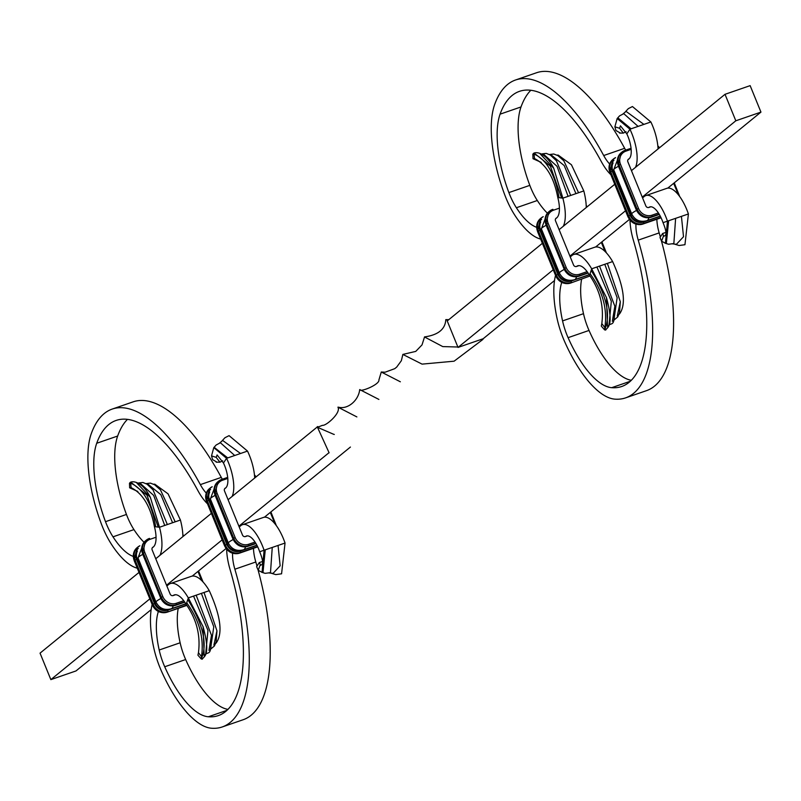 <?xml version="1.0" encoding="UTF-8"?>
<svg xmlns="http://www.w3.org/2000/svg" width="801" height="801" viewBox="0 0 801 801"><rect width="100%" height="100%" fill="white"/><g stroke="black" fill="none" stroke-linecap="round" stroke-linejoin="round"><path stroke-width="1.2" d="M260.756 565.276L259.274 562.572L256.63 566.607L258.212 570.322L260.145 565.075C263.569 565.306 263.409 560.86 259.684 551.749A19.104 7.409 71 0 0 246.418 536.019A19.104 7.409 71 0 0 245.496 536.54L247.469 535.859L245.496 536.54A2.403 2.193 50.8 0 1 242.503 535.058L224.48 490.893A2.403 2.193 50.8 0 1 225.672 487.959L224.59 488.84L225.672 487.959A19.104 7.409 -109 0 0 223.459 462.988L226.573 458.312L247.509 451.083A31.119 12.065 -109 0 1 254.688 478.037M232.08 496.48A31.119 12.065 -109 0 0 226.573 458.312L213.797 447.609L211.514 455.879L216.19 457.381L219.955 462.197L222.698 460.785M137.251 568.179A71.8 27.825 71 0 1 111.389 544.199A48.07 18.623 71 0 1 101.397 524.004A91.324 35.394 71 0 1 91.264 433.701A164.626 63.8 71 0 1 112.17 409.091L133.106 401.862A164.626 63.8 71 0 1 221.286 477.396A26.433 10.243 -109 0 0 222.318 479.218M112.17 409.091A164.626 63.8 71 0 1 200.34 484.625A26.433 10.243 -109 0 0 206.288 493.086M133.266 556.415A59.785 23.169 71 0 1 113.001 536.83A36.045 13.967 71 0 1 105.512 521.681A79.309 30.728 71 0 1 96.711 443.263A152.611 59.134 71 0 1 116.085 420.455A152.611 59.134 71 0 1 197.827 490.472A38.448 14.899 -109 0 0 207.339 503.649M144.03 542.277A59.785 23.169 71 0 1 133.947 529.601A36.045 13.967 71 0 1 126.458 514.452A79.309 30.728 71 0 1 117.657 436.034A152.611 59.134 71 0 1 127.439 419.394M166.858 585.992L168.661 584.53A35.564 13.787 71 0 1 170.373 583.559A35.564 13.787 71 0 1 188.315 597.896L186.172 604.415A23.549 9.131 71 0 0 174.298 594.923A23.549 9.131 71 0 0 173.156 595.564L175.589 594.722L173.156 595.564A2.403 2.193 -129.2 0 1 170.162 594.082L152.14 549.907A2.403 2.193 -129.2 0 1 153.331 546.983L152.25 547.864L153.331 546.983A23.549 9.131 -109 0 0 154.423 526.617L159.489 527.258A35.564 13.787 -109 0 1 159.89 555.373M182.898 536.61A35.564 13.787 -109 0 0 180.425 520.029L159.489 527.258L150.348 497.351C140.986 478.397 128.791 481.021 129.782 483.544M153.652 484.215L154.823 484.184L168.06 493.847L180.425 520.029M146.072 483.614L150.388 483.113L154.593 484.735L160.46 489.892L175.189 521.831M129.642 487.799L129.482 483.273L130.673 483.163L131.104 487.639L129.642 487.799L137.832 491.474M131.104 487.639C142.808 493.536 150.578 506.532 154.423 526.617M146.183 483.674L147.354 483.664L160.831 494.658L172.575 522.733M138.653 482.963L142.898 482.482L146.984 484.144L153.041 489.842L167.339 524.545M138.763 483.023L139.935 483.043L153.662 495.408L164.716 525.446M136.811 482.993L150.348 497.351M130.483 483.143L131.544 482.783L146.984 495.158L158.218 527.098M129.702 483.634L130.673 483.163C143.299 488.76 151.639 503.298 155.694 526.778M221.497 441.491L224.921 437.746L229.076 435.644L247.509 451.083M216.19 457.381L217.091 454.938L223.459 462.988M219.084 443.464L222.708 440.48L240.53 453.486M213.857 447.569L216.17 444.986L220.395 442.743L234.713 455.499M216.981 462.147L212.575 459.614L211.514 455.879M214.197 447.358L227.734 457.912M259.684 551.749L285.046 543.048A31.119 12.065 71 0 0 263.439 517.436L242.503 524.665A31.119 12.065 71 0 1 264.1 550.277L262.057 572.314L262.998 572.385L265.261 549.876M239.199 526.978L240.991 525.506A31.119 12.065 71 0 1 242.503 524.665M152.13 604.635A71.8 27.825 -109 0 0 153.872 648.299A48.07 18.623 -109 0 0 161.241 670.637A91.324 35.394 -109 0 0 211.464 728.229A164.626 63.8 -109 0 0 222.298 726.938A164.626 63.8 -109 0 0 234.863 569.221A26.433 10.243 71 0 1 232.58 553.221M256.991 566.087A164.626 63.8 -109 0 0 255.809 561.992A26.433 10.243 71 0 1 253.486 548.345M158.368 611.493A59.785 23.169 -109 0 0 159.189 650.012A36.045 13.967 -109 0 0 164.716 666.762A79.309 30.728 -109 0 0 208.33 716.775A152.611 59.134 -109 0 0 218.373 715.583A152.611 59.134 -109 0 0 230.027 569.371A38.448 14.899 71 0 1 226.653 549.276M222.298 726.938L243.244 719.709A164.626 63.8 -109 0 0 258.142 570.242M178.243 608.37A59.785 23.169 -109 0 0 180.135 642.782A36.045 13.967 -109 0 0 185.662 659.533A79.309 30.728 -109 0 0 227.995 709.396M170.373 583.559L191.319 576.33A35.564 13.787 71 0 1 209.261 590.667L188.315 597.896L203.104 626.712L204.155 655.729M215.629 643.483L216.27 642.883C222.988 633.271 220.645 615.869 209.261 590.667M213.897 645.105L216.951 630.838L204.025 592.48M203.104 626.712C211.134 656.48 203.604 656.229 202.333 659.153L201.261 658.983L201.492 656.69L198.458 652.665C200.671 635.323 196.575 619.243 186.172 604.415M198.458 652.665L197.937 655.198L201.261 658.983C207.749 644.324 203.254 624.5 187.774 599.528M210.573 648.84L213.777 626.793L201.401 593.381M208.961 650.412L211.494 635.333L196.165 595.193M205.647 654.217L207.96 630.407L193.552 596.094M201.492 656.69C204.185 637.976 199.259 620.004 186.713 602.783M270.978 573.156L275.764 574.607L281.572 573.806L285.046 543.048M259.274 562.572L262.458 561.541M268.515 572.885L273.041 573.396L280.15 565.816L278.067 545.461M261.667 572.264L265.151 573.346L270.488 572.655L272.25 547.473M258.212 570.322L262.057 572.314M151.149 609.631L75.985 670.948L50.853 679.628L40.05 653.145L138.984 572.435M482.943 339.414L454.107 361.191L422.067 364.125L402.833 354.412M333.677 434.302L317.466 427.293M447.228 320.951L458.032 347.424L482.973 338.813M457.361 346.993L442.763 346.593L424.47 336.931M356.876 416.92L337.942 407.158M337.942 407.198C341.246 412.795 326.067 426.102 322.453 425.331L318.047 427.073M317.807 426.532L228.085 499.734M211.324 513.411L155.744 558.758M447.599 320.16L445.777 319.649M378.893 399.429L359.689 389.576M760.95 112.11L735.819 120.791L725.015 94.308L750.147 85.637L760.95 112.11L667.794 188.115M629.426 219.424L595.604 247.008M554.512 280.54L483.193 338.723M735.819 120.791L642.262 197.116M625.501 210.793L569.922 256.14M553.161 269.807L458.052 347.404M317.246 426.763L329.121 452.815M400.35 381.787L381.256 372.014M350.417 447.048L264.43 517.206M226.052 548.515L192.24 576.099M328.61 453.016L238.888 526.207M222.127 539.884L166.548 585.231M149.787 598.908L50.853 679.628M725.015 94.308L631.458 170.643M614.697 184.32L559.118 229.667M542.357 243.334L447.248 320.931M620.354 133.046L615.939 130.523L614.878 126.778L619.563 128.29L620.455 125.837L626.823 133.887A19.104 7.409 -109 0 1 629.035 158.868L627.964 159.749L629.035 158.868A2.403 2.193 50.8 0 0 627.844 161.792L645.866 205.967A2.403 2.193 50.8 0 0 648.87 207.449L650.843 206.768L648.87 207.449A19.104 7.409 71 0 1 649.791 206.928A19.104 7.409 71 0 1 663.048 222.658L688.409 213.957A31.119 12.065 71 0 0 666.812 188.345L645.866 195.574A31.119 12.065 71 0 1 667.473 221.186L665.431 243.224L666.362 243.294L668.635 220.786M570.232 256.901L572.024 255.439A35.564 13.787 71 0 1 573.746 254.468A35.564 13.787 71 0 1 591.679 268.806L589.546 275.324A23.549 9.131 71 0 0 577.661 265.822A23.549 9.131 71 0 0 576.53 266.473L578.953 265.632L576.53 266.473A2.403 2.193 -129.2 0 1 573.536 264.981L555.504 220.816A2.403 2.193 -129.2 0 1 556.695 217.882L555.624 218.763L556.695 217.882A23.549 9.131 -109 0 0 557.796 197.517L562.853 198.157A35.564 13.787 -109 0 1 563.253 226.282M642.572 197.877L644.364 196.415A31.119 12.065 71 0 1 645.866 195.574M555.493 275.544A71.8 27.825 -109 0 0 557.236 319.199A48.07 18.623 -109 0 0 564.605 341.546A91.324 35.394 -109 0 0 614.828 399.138A164.626 63.8 -109 0 0 625.661 397.847A164.626 63.8 -109 0 0 638.237 240.13A26.433 10.243 71 0 1 635.944 224.13M660.354 236.996A164.626 63.8 -109 0 0 659.173 232.901A26.433 10.243 71 0 1 656.86 219.244M561.741 282.403A59.785 23.169 -109 0 0 562.562 320.911A36.045 13.967 -109 0 0 568.089 337.672A79.309 30.728 -109 0 0 611.694 387.684A152.611 59.134 -109 0 0 621.746 386.493A152.611 59.134 -109 0 0 633.391 240.28A38.448 14.899 71 0 1 630.017 220.185M625.661 397.847L646.607 390.618A164.626 63.8 -109 0 0 661.506 241.151M581.616 279.269A59.785 23.169 -109 0 0 583.498 313.682A36.045 13.967 -109 0 0 589.025 330.443A79.309 30.728 -109 0 0 631.358 380.295M573.746 254.468L594.682 247.239A35.564 13.787 71 0 1 612.625 261.577L591.679 268.806L606.467 297.612L607.528 326.628M619.003 314.392L619.644 313.792C626.352 304.18 624.019 286.778 612.625 261.577M617.261 316.015L620.314 301.747L607.388 263.389M606.467 297.612C614.507 327.389 606.978 327.128 605.706 330.062L604.625 329.892L604.855 327.599L601.821 323.574C604.044 306.232 599.949 290.152 589.546 275.324M601.821 323.574L601.301 326.107L604.625 329.892C611.113 315.224 606.627 295.409 591.148 270.438M613.936 319.749L617.14 297.702L604.775 264.29M612.334 321.321L614.858 306.232L599.538 266.092M609.01 325.126L611.323 301.316L596.915 267.003M604.855 327.599C607.558 308.886 602.632 290.913 590.077 273.692M674.352 244.065L679.128 245.506L684.945 244.716L688.409 213.957M663.048 222.658C666.782 231.769 666.933 236.205 663.508 235.985L662.647 233.481L659.994 237.507L661.586 241.221L663.508 235.985L664.129 236.175M662.647 233.481L665.831 232.45M671.879 243.784L676.404 244.305L683.513 236.726L681.431 216.37M665.03 243.174L668.525 244.245L673.851 243.564L675.613 218.373M661.586 241.221L665.431 243.224M635.443 167.389A31.119 12.065 -109 0 0 629.936 129.211L650.883 121.982A31.119 12.065 -109 0 1 658.052 148.946M626.823 133.887L629.936 129.211L617.17 118.518L614.878 126.778M540.625 239.088A71.8 27.825 71 0 1 514.753 215.109A48.07 18.623 71 0 1 504.77 194.903A91.324 35.394 71 0 1 494.628 104.611A164.626 63.8 71 0 1 515.534 80L536.48 72.771A164.626 63.8 71 0 1 624.65 148.305A26.433 10.243 -109 0 0 625.681 150.127M515.534 80A164.626 63.8 71 0 1 603.704 155.534A26.433 10.243 -109 0 0 609.651 163.995M536.63 227.314A59.785 23.169 71 0 1 516.375 207.739A36.045 13.967 71 0 1 508.875 192.59A79.309 30.728 71 0 1 500.074 114.173A152.611 59.134 71 0 1 519.459 91.354A152.611 59.134 71 0 1 601.191 161.371A38.448 14.899 -109 0 0 610.712 174.558M547.393 213.186A59.785 23.169 71 0 1 537.311 200.51A36.045 13.967 71 0 1 529.821 185.361A79.309 30.728 71 0 1 521.02 106.944A152.611 59.134 71 0 1 530.813 90.293M586.262 207.509A35.564 13.787 -109 0 0 583.799 190.928L562.853 198.157L553.721 168.26C544.36 149.296 532.164 151.93 533.146 154.443M557.015 155.124L558.197 155.094L571.433 164.756L583.799 190.928M549.436 154.513L553.751 154.012L557.967 155.644L563.834 160.801L578.562 192.741M533.005 158.698L532.845 154.182L534.037 154.072L534.477 158.548L533.005 158.698L541.206 162.383M534.477 158.548C546.182 164.445 553.952 177.432 557.796 197.517M549.556 154.573L550.728 154.573L564.194 165.557L575.939 193.642M542.027 153.872L546.272 153.391L550.357 155.054L556.405 160.751L570.702 195.454M542.137 153.932L543.308 153.952L557.035 166.318L568.089 196.355M540.174 153.892L553.721 168.26M533.846 154.052L534.908 153.692L550.347 166.067L561.591 197.997M533.065 154.533L534.037 154.072C546.662 159.669 555.003 174.207 559.058 197.677M624.87 112.4L628.294 108.646L632.45 106.543L650.883 121.982M619.563 128.29L623.318 133.106L626.062 131.694M622.457 114.373L626.082 111.389L643.904 124.395M617.221 118.478L619.543 115.895L623.759 113.652L638.087 126.408M617.561 118.268L617.941 117.927L631.098 128.811M221.286 477.396L200.34 484.625M96.711 443.263L117.657 436.034M105.512 521.681L126.458 514.452M113.001 536.83L133.947 529.601M255.809 561.992L234.863 569.221M208.33 716.775L227.023 710.327M164.716 666.762L185.662 659.533M159.189 650.012L180.135 642.782M270.297 512.42L274.963 523.854L275.634 523.804A12.015 10.964 50.8 0 1 276.165 525.416M275.584 523.694L270.808 511.999M227.794 478.417L222.518 480.24A10.814 9.872 50.8 0 0 217.151 493.416L235.174 537.591A10.814 9.872 50.8 0 0 248.65 544.259L248.721 545.681L255.769 543.238M248.65 544.259L255.028 542.067M235.174 537.591L233.742 538.262A12.015 10.964 50.8 0 0 248.721 545.681L255.95 543.539L247.829 546.342M247.96 546.302L247.899 546.332C241.241 547.884 236.245 545.431 232.921 538.973L232.981 538.883A12.015 10.964 50.8 0 0 247.96 546.302M245.527 546.853A14.568 5.647 71 0 1 243.444 549.796L256.861 545.171M210.603 489.321A10.814 9.872 50.8 0 0 208.771 500.255L226.803 544.42A10.814 9.872 50.8 0 0 240.28 551.098L256.951 545.341M240.28 551.098L240.35 552.51L257.562 546.562M226.803 544.42L225.371 545.091A12.015 10.964 50.8 0 0 240.35 552.51L257.712 546.873L239.459 553.171M208.771 500.255L207.349 500.925L225.371 545.091L224.61 545.711A12.015 10.964 50.8 0 0 239.589 553.131L239.529 553.161C232.871 554.713 227.874 552.259 224.55 545.801L224.66 545.821M217.151 493.416L215.719 494.087L233.742 538.262L232.981 538.883L215.008 494.828M233.161 539.534A14.568 1.892 157.8 0 0 228.385 543.108C231.619 549.306 236.635 551.539 243.444 549.796M228.645 543.699L227.554 544.159A9.952 9.081 50.8 0 0 239.379 550.477M212.195 486.738A12.015 10.964 50.8 0 0 210.222 487.999A12.015 10.964 50.8 0 0 207.349 500.925L206.588 501.546L224.55 545.801L206.628 501.656M215.719 494.087L214.958 494.708A12.015 10.964 50.8 0 1 217.832 481.791L218.593 481.171A12.015 10.964 50.8 0 0 215.719 494.087M215.119 495.368A14.568 1.892 157.8 0 0 210.363 498.943L228.385 543.108M210.603 499.534L209.532 499.994L227.554 544.159M206.588 501.546L209.461 488.62A12.015 10.964 50.8 0 0 206.588 501.546M222.518 480.24L221.687 479.449A12.015 10.964 50.8 0 0 218.593 481.171L227.694 477.356M218.222 481.481A12.015 10.964 50.8 0 0 217.832 481.791L214.888 494.808L232.921 538.973M209.712 492.034A9.952 9.081 50.8 0 0 209.532 499.994M209.852 488.32A12.015 10.964 50.8 0 0 209.461 488.62L212.205 486.728M227.694 477.376L221.817 479.399M256.08 476.895A12.015 10.964 50.8 0 0 254.468 475.063M255.609 477.286A10.814 9.872 50.8 0 0 254.558 476.014M182.838 534.808A12.015 10.964 -129.2 0 1 183.739 535.919M182.878 535.789A10.814 9.872 -129.2 0 1 183.269 536.3M149.477 538.422L149.346 538.462A12.015 10.964 -129.2 0 0 146.253 540.184L145.492 540.805A12.015 10.964 -129.2 0 1 145.882 540.505M183.749 600.72L176.31 603.283A10.814 9.872 -129.2 0 1 162.833 596.605L144.811 552.44A10.814 9.872 -129.2 0 1 150.177 539.253L149.407 538.432L146.253 540.184A12.015 10.964 -129.2 0 0 143.379 553.111L142.668 553.841M150.177 539.253L156.055 537.231M185.882 603.924L167.94 610.112A10.814 9.872 -129.2 0 1 154.463 603.443L136.44 559.268L134.298 560.67M154.463 603.443L152.27 604.735L134.248 560.56A12.015 10.964 -129.2 0 1 137.121 547.634A12.015 10.964 -129.2 0 1 137.512 547.333M167.94 610.112L168.01 611.523A12.015 10.964 -129.2 0 1 153.031 604.114L135.009 559.939A12.015 10.964 -129.2 0 1 137.882 547.013A12.015 10.964 -129.2 0 1 139.855 545.761M136.44 559.268A10.814 9.872 -129.2 0 1 138.263 548.335M138.263 558.557L137.191 559.008A9.952 9.081 -129.2 0 1 137.371 551.058M142.778 554.382A14.568 1.892 157.8 0 0 138.022 557.957L143.86 542.487M142.618 553.731A12.015 10.964 -129.2 0 1 145.492 540.805L142.558 553.821L160.641 597.896L142.618 553.731M144.811 552.44L143.379 553.111L161.401 597.276L160.641 597.896A12.015 10.964 -129.2 0 0 175.619 605.316L175.559 605.356C168.901 606.898 163.905 604.455 160.58 597.997M186.683 605.085L167.249 612.144A12.015 10.964 -129.2 0 1 152.27 604.735L134.178 560.65L137.121 547.634L139.865 545.751M156.305 602.712L155.214 603.183L137.191 559.008M160.821 598.547A14.568 1.892 157.8 0 0 156.045 602.132L138.022 557.957M162.833 596.605L161.401 597.276A12.015 10.964 -129.2 0 0 176.38 604.695L184.771 602.162L175.559 605.356M167.189 612.184L186.903 605.376L167.189 612.184C160.53 613.736 155.534 611.283 152.21 604.825M167.039 609.491A9.952 9.081 -129.2 0 1 155.214 603.183M173.186 605.876A14.568 5.647 71 0 1 171.104 608.82C164.295 610.562 159.279 608.329 156.045 602.132M176.31 603.283L176.38 604.695L184.57 601.871M201.692 580.585L197.957 571.443M202.873 581.806L198.478 571.013M673.661 183.329L678.327 194.763L678.998 194.713A12.015 10.964 50.8 0 1 679.538 196.325M678.948 194.593L674.182 182.908M631.158 149.326L625.891 151.149A10.814 9.872 50.8 0 0 620.515 164.325L638.537 208.5A10.814 9.872 50.8 0 0 652.014 215.169L652.084 216.58L659.143 214.147M652.014 215.169L658.392 212.966M638.537 208.5L637.115 209.171A12.015 10.964 50.8 0 0 652.084 216.58L659.313 214.448L651.203 217.251M651.323 217.201L651.263 217.241C644.605 218.793 639.609 216.34 636.284 209.882L636.354 209.792A12.015 10.964 50.8 0 0 651.323 217.201M648.89 217.762A14.568 5.647 71 0 1 646.818 220.706L660.224 216.08M613.966 160.22A10.814 9.872 50.8 0 0 612.144 171.154L630.167 215.329A10.814 9.872 50.8 0 0 643.644 221.997L660.314 216.25M643.644 221.997L643.714 223.419L660.925 217.471M630.167 215.329L628.745 216A12.015 10.964 50.8 0 0 643.714 223.419L661.075 217.782L642.823 224.08M612.144 171.154L610.712 171.825L628.745 216L627.984 216.62A12.015 10.964 50.8 0 0 642.953 224.04L642.893 224.07C636.234 225.622 631.238 223.169 627.914 216.711L628.024 216.731M620.515 164.325L619.083 164.996L637.115 209.171L636.354 209.792L618.372 165.727M636.525 210.433A14.568 1.892 157.8 0 0 631.749 214.017C634.983 220.215 640.009 222.448 646.818 220.706M632.009 214.598L630.928 215.069A9.952 9.081 50.8 0 0 642.752 221.386M613.216 159.219A12.015 10.964 50.8 0 0 612.825 159.519L615.568 157.637A12.015 10.964 50.8 0 0 613.586 158.898A12.015 10.964 50.8 0 0 610.712 171.825L609.951 172.445L627.914 216.711L610.002 172.565M619.083 164.996L618.322 165.617A12.015 10.964 50.8 0 1 621.206 152.691L621.966 152.07A12.015 10.964 50.8 0 0 619.083 164.996M618.492 166.278A14.568 1.892 157.8 0 0 613.726 169.842L631.749 214.017M613.966 170.443L612.895 170.893L630.928 215.069M609.951 172.445L612.825 159.519A12.015 10.964 50.8 0 0 609.951 172.445M625.891 151.149L625.06 150.348A12.015 10.964 50.8 0 0 621.966 152.07L631.058 148.265L625.18 150.308M621.586 152.39A12.015 10.964 50.8 0 0 621.206 152.691L618.262 165.707L636.284 209.882M613.085 162.943A9.952 9.081 50.8 0 0 612.895 170.893M659.453 147.805A12.015 10.964 50.8 0 0 657.831 145.972M658.973 148.185A10.814 9.872 50.8 0 0 657.921 146.913M586.212 205.717A12.015 10.964 -129.2 0 1 587.113 206.828M586.252 206.698A10.814 9.872 -129.2 0 1 586.642 207.209M552.84 209.331L552.72 209.371A12.015 10.964 -129.2 0 0 549.626 211.094L548.865 211.714A12.015 10.964 -129.2 0 1 549.246 211.414M587.113 271.619L579.674 274.192A10.814 9.872 -129.2 0 1 566.197 267.514L548.174 223.349A10.814 9.872 -129.2 0 1 553.551 210.162L552.78 209.341L549.626 211.094A12.015 10.964 -129.2 0 0 546.753 224.02L546.032 224.751M553.551 210.162L559.418 208.14M589.246 274.823L571.303 281.021A10.814 9.872 -129.2 0 1 557.826 274.342L539.804 230.177L537.661 231.579M557.826 274.342L555.644 275.634L537.611 231.469A12.015 10.964 -129.2 0 1 540.495 218.543A12.015 10.964 -129.2 0 1 540.875 218.242M571.303 281.021L571.373 282.433A12.015 10.964 -129.2 0 1 556.405 275.013L538.372 230.848A12.015 10.964 -129.2 0 1 541.256 217.922A12.015 10.964 -129.2 0 1 543.218 216.66L540.495 218.543L537.551 231.559L555.644 275.634A12.015 10.964 -129.2 0 0 570.612 283.053L570.552 283.083C563.894 284.635 558.898 282.182 555.574 275.734M539.804 230.177A10.814 9.872 -129.2 0 1 541.626 219.244M541.626 229.456L540.555 229.917A9.952 9.081 -129.2 0 1 540.745 221.957M546.152 225.291A14.568 1.892 157.8 0 0 541.386 228.866L547.223 213.396M566.197 267.514L564.014 268.806L545.992 224.64A12.015 10.964 -129.2 0 1 548.865 211.714L545.922 224.731L564.064 268.916M548.174 223.349L546.753 224.02L564.775 268.185A12.015 10.964 -129.2 0 0 579.744 275.604L578.923 276.255C572.264 277.807 567.278 275.354 563.944 268.896L564.014 268.806A12.015 10.964 -129.2 0 0 578.983 276.225L588.134 273.071L578.923 276.255M559.669 273.622L558.587 274.082L540.555 229.917M564.194 269.456A14.568 1.892 157.8 0 0 559.418 273.031L541.386 228.866M590.047 275.985L570.552 283.083M570.412 280.4A9.952 9.081 -129.2 0 1 558.587 274.082M576.55 276.786A14.568 5.647 71 0 1 574.477 279.729C567.669 281.461 562.642 279.239 559.418 273.031M579.674 274.192L579.744 275.604L587.934 272.781M605.055 251.484L601.321 242.343M606.247 252.705L601.841 241.922M659.173 232.901L638.237 240.13M611.694 387.684L630.387 381.236M568.089 337.672L589.025 330.443M562.562 320.911L583.498 313.682M624.65 148.305L603.704 155.534M500.074 114.173L521.02 106.944M508.875 192.59L529.821 185.361M516.375 207.739L537.311 200.51M131.544 482.783L129.682 483.113M214.568 447.018L213.797 447.609M216.18 462.187L219.955 462.197M210.383 649.351L214.378 646.017L216.09 642.092L216.951 630.838M204.926 654.978C208.56 650.522 211.264 658.092 211.494 635.333M403.023 354.382L415.759 351.399L422.017 344.901L424.47 337.171M424.6 336.901C438.057 334.998 445.116 329.341 445.777 319.939M338.272 407.138C347.554 409.852 358.558 400.57 359.689 389.666M402.833 354.603L401.341 360.73L396.715 367.068L394.743 368.67L385.101 372.205L381.456 372.014M333.707 434.312L334.297 434.452M446.047 319.619L448.8 319.659M359.929 389.586C359.569 392.67 379.804 384.62 378.913 379.934L381.246 372.155M276.295 525.596L270.888 511.939M210.363 498.943L216.2 483.474M256.16 476.835L254.448 474.913M182.838 534.647L183.819 535.849M185.782 603.754L171.104 608.82M203.064 582.007L198.548 570.953M679.669 196.505L674.262 182.838M613.726 169.842L619.563 154.383M659.533 147.734L657.821 145.812M586.202 205.557L587.193 206.758M589.156 274.663L574.477 279.729M606.427 252.916L601.921 241.862M613.756 320.26L617.741 316.926L619.463 312.991L620.314 301.747M608.299 325.887C611.934 321.431 614.627 329.001 614.858 306.232M534.908 153.692L533.055 154.022M617.941 117.927L617.17 118.518M619.553 133.086L623.318 133.106"/></g></svg>
